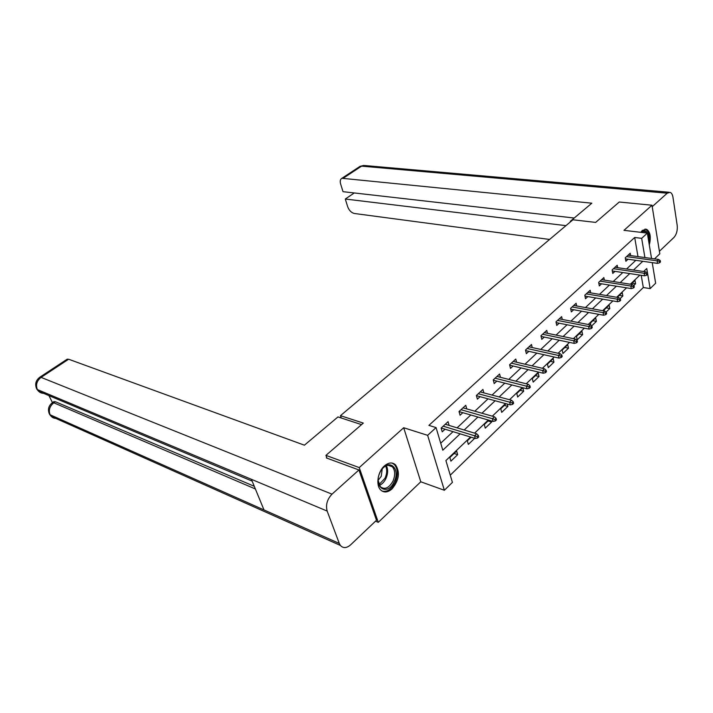 <?xml version="1.0" encoding="UTF-8"?>
<svg xmlns="http://www.w3.org/2000/svg" width="713" height="713" viewBox="0 0 713 713"><rect width="100%" height="100%" fill="white"/><g stroke="black" fill="none" stroke-linecap="round" stroke-linejoin="round"><path stroke-width="1.07" d="M392.061 488.877C399.084 480.268 400.243 472.264 395.546 464.876C392.328 462.042 388.621 462.389 384.405 465.928C377.801 471.596 375.653 485.063 380.573 489.858C383.897 492.941 387.729 492.612 392.061 488.877M649.302 244.933C651.219 236.992 650.274 231.752 646.486 229.221L642.36 230.406L640.764 232.331M470.527 437.024L445.901 460.571L452.416 482.389L444.368 490.268L427.64 435.331L436.053 427.586L442.809 450.206L460.135 433.834M375.501 521.185L378.291 522.335L420.786 481.792L444.368 490.268M654.525 258.864L659.81 253.819L651.985 205.228L623.973 230.335L647.342 233.115L651.539 258.454M652.226 262.625L655.639 283.221L650.149 288.605L646.762 268.525L643.643 271.51M450.26 475.179L643.313 287.517L650.149 288.605M326.955 458.156L325.939 455.375L359.227 467.585L378.291 522.335M325.939 455.375L363.318 423.094L340.449 415.67L572.922 219.782L595.658 222.403L619.258 202.011L651.985 205.228M340.449 415.67L341.26 417.996M643.313 287.517L641.21 275.307M633.732 285.521L635.577 283.747L634.989 280.405L630.907 284.309M620.087 298.622L622.85 295.975L622.226 292.606L617.262 297.366M606.068 312.098L609.793 308.524L609.143 305.128L604.018 310.03L604.196 310.957M591.647 325.948L596.389 321.394L595.703 317.98L590.444 323.016L590.925 325.378M581.906 331.18L576.505 336.358L577.236 339.798L582.628 334.62L581.906 331.18M567.744 344.744L562.183 350.056L562.949 353.514L568.493 348.194L567.744 344.744M553.181 358.675L547.468 364.129L548.27 367.623L553.965 362.151L553.181 358.675M538.208 372.988L532.344 378.603L533.181 382.115L539.037 376.491L538.208 372.988M522.798 387.738L516.782 393.496L517.665 397.025L523.681 391.241L522.825 387.738M506.087 403.718L500.776 408.807L501.702 412.364L507.897 406.41L507.291 404.048M488.86 420.207L484.296 424.574L485.268 428.148L491.64 422.025L491.346 420.92M471.097 437.203L467.327 440.812L468.343 444.404L474.689 438.308M456.632 451.044L449.841 457.532L450.91 461.151L457.675 454.653L456.632 451.044M637.983 256.6L634.695 237.482L428.896 425.385L436.053 427.586M440.714 443.201L453.031 431.65M457.095 427.845L470.803 414.993M474.84 411.205L488.048 398.834M492.059 395.073L504.786 383.148M508.77 379.405L521.034 367.917M525 364.2L536.818 353.122M540.757 349.432L552.165 338.737M556.069 335.083L567.076 324.763M570.953 321.126L581.585 311.171M585.435 307.561L595.694 297.945M599.517 294.353L609.428 285.066M613.225 281.51L622.805 272.535M626.575 268.997L635.827 260.325M630.622 255.593L630.203 253.222L625.248 257.812L625.862 261.261L628.037 259.238M617.663 267.687L617.208 265.245L612.119 269.951L612.77 273.427L614.989 271.359M604.357 280.102L603.866 277.58L598.644 282.41L599.321 285.913L601.585 283.81M590.694 292.865L590.177 290.244L584.803 295.209L585.516 298.729L587.833 296.581M576.665 305.966L576.104 303.266L570.587 308.364L571.336 311.902L573.698 309.709M562.254 319.442L561.639 316.634L555.98 321.875L556.764 325.44L559.17 323.203M547.441 333.292L546.782 330.377L540.953 335.77L541.782 339.361L544.242 337.071M532.21 347.543L531.497 344.513L525.499 350.056L526.363 353.675L528.886 351.34M516.551 362.213L515.775 359.058L509.599 364.762L510.508 368.398L513.084 366.01M500.437 377.32L499.59 374.022L493.236 379.895L494.189 383.558L496.818 381.116M483.842 392.872L482.924 389.432L476.382 395.483L477.389 399.164L480.072 396.669M466.765 408.906L465.758 405.305L459.02 411.535L460.072 415.242L462.826 412.693M449.119 425.429L448.076 421.659L441.124 428.085L442.229 431.82L445.046 429.199M420.786 481.792L403.692 427.738L359.227 467.585M403.692 427.738L427.64 435.331M634.695 237.482L641.664 238.338L647.342 233.115M639.882 275.102L630.354 284.22M626.567 287.829L616.7 297.268M612.895 300.913L602.672 310.681M598.831 314.353L588.243 324.477M584.375 328.176L573.404 338.666M569.509 342.392L558.127 353.274M554.206 357.017L542.406 368.3M538.458 372.079L526.212 383.781M522.237 387.587L509.528 399.735M505.517 403.567L492.326 416.178M488.289 420.037L474.591 433.139M644.909 257.545L641.664 238.338M464.199 429.992L477.906 417.043M481.943 413.228L495.143 400.759M499.153 396.963L511.872 384.949M515.856 381.188L528.11 369.61M532.067 365.867L543.885 354.709M547.816 350.992L559.206 340.226M563.11 336.536L574.108 326.153M577.985 322.49L588.59 312.463M592.441 308.827L602.681 299.148M606.505 295.538L616.397 286.189M620.185 282.606L629.748 273.578M633.509 270.022L642.752 261.297M632.066 283.195L635.577 283.747M619.33 295.387L622.85 295.975M606.255 307.891L609.793 308.524M592.842 320.725L596.389 321.394M579.072 333.898L582.628 334.62M564.928 347.427L568.493 348.194M550.391 361.331L553.965 362.151M535.463 375.626L539.037 376.491M520.098 390.314L523.681 391.241M504.305 405.43L507.897 406.41M488.048 420.982L491.64 422.025M454.083 453.477L457.675 454.653M445.304 424.217L449.154 425.385M625.435 258.872L657.529 263.364L657.11 260.833L626.549 256.609M659.418 261.341L659.641 262.749L660.461 261.965L660.238 260.557L659.418 261.341L657.11 260.833L658.589 259.425L628.037 255.236M657.529 263.364L659.641 262.749M660.238 260.557L658.589 259.425M646.112 232.964L644.294 231.315L640.889 232.34C645.506 228.793 648.01 231.181 648.402 239.523M648.848 242.197C649.793 235.379 648.643 231.039 645.408 229.167L645.007 229.051M380.082 472.273C386.999 457.086 401.508 467.336 394.129 481.801C387.524 496.872 372.578 487.166 380.082 472.273M378.157 480.517L380.359 486.747C384.744 489.974 388.933 488.12 392.943 481.204C395.43 475.17 395.234 470.357 392.355 466.765C389.378 464.252 386.063 464.858 382.409 468.601M378.157 480.241L381.241 476.329L382.23 468.815M382.079 491.088C387.106 492.255 391.464 489.394 395.154 482.487C398.246 475.001 397.997 469.02 394.405 464.573L392.052 463.049M571.006 221.395L570.311 221.315L570.427 221.886M570.311 221.315L591.826 203.196L341.919 178.286C340.279 179.204 339.843 181.075 340.6 183.883L343.015 191.672L574.206 218.026M652.217 206.663L667.208 193.205L670.051 192.341C671.539 192.884 672.511 194.524 672.965 197.243L677.198 225.397C677.653 230.406 676.575 234.417 673.963 237.429L659.4 251.279M354.281 192.956L345.297 199.034L347.668 206.708C349.112 210.469 351.34 212.732 354.37 213.49L549.571 239.452M345.297 199.034L565.944 225.656M361.544 424.618L337.98 416.927L304.415 445.188L68.626 359.227L41.078 377.382L332.008 494.154L358.942 469.965L326.367 457.942L326.75 457.603M332.008 494.154C327.16 499.278 325.547 504.911 327.16 511.069L251.404 479.305L263.997 509.938L339.308 543.449L327.16 511.069M339.308 543.449L340.404 545.445C343.229 548.475 346.652 548.252 350.68 544.785L376.491 520.258L358.942 469.965M48.939 395.608L52.459 402.613L52.004 402.943M66.853 359.423L68.626 359.227M53.609 401.838L55.391 401.731L254.283 486.302M55.391 401.731L53.805 402.809L52.459 402.613L54.045 401.535M255.379 488.966L53.805 402.809C49.652 406.205 48.422 410.189 50.097 414.77L48.912 412.898M39.349 377.542L41.078 377.382C36.818 380.787 35.57 384.842 37.343 389.548L36.176 387.765M612.307 270.958L644.579 275.806L644.142 273.266L613.465 268.703M646.468 273.783L646.709 275.2L647.547 274.398L647.306 272.981L646.468 273.783L644.142 273.266L645.657 271.813L614.998 267.295M644.579 275.806L646.709 275.2M647.306 272.981L645.657 271.813M598.831 283.364L631.281 288.596L630.827 286.029L600.043 281.118M633.171 286.573L633.42 287.999L634.285 287.17L634.035 285.744L633.171 286.573L630.827 286.029L632.378 284.54L601.612 279.674M631.281 288.596L633.42 287.999M634.035 285.744L632.378 284.54M584.981 296.091L617.618 301.733L617.137 299.148L586.255 293.872M619.508 299.701L619.775 301.144L620.658 300.289L620.39 298.854L619.508 299.701L617.137 299.148L618.732 297.615L587.869 292.383M617.618 301.733L619.775 301.144M620.39 298.854L618.732 297.615M570.756 309.175L603.572 315.235L603.064 312.633L572.093 306.964M605.453 313.203L605.738 314.656L606.647 313.773L606.371 312.33L605.453 313.203L603.064 312.633L604.713 311.055L573.751 305.44M603.572 315.235L605.738 314.656M606.371 312.33L604.713 311.055M556.14 322.606L589.134 329.112L588.599 326.492L557.539 320.431M591.015 327.089L591.309 328.55L592.245 327.65L591.95 326.189L591.015 327.089L588.599 326.492L590.293 324.878L559.242 318.854M589.134 329.112L591.309 328.55M591.95 326.189L590.293 324.878M541.105 336.411L574.277 343.399L573.715 340.761L542.575 334.263M576.149 341.375L576.46 342.846L577.423 341.919L577.111 340.449L576.149 341.375L573.715 340.761L575.453 339.094L544.322 332.65M574.277 343.399L576.46 342.846M577.111 340.449L575.453 339.094M525.633 350.609L558.992 358.095L558.395 355.439L527.192 348.497M560.855 356.081L561.184 357.552L562.174 356.598L561.853 355.119L560.855 356.081L558.395 355.439L560.186 353.728L528.984 346.83M558.992 358.095L561.184 357.552M561.853 355.119L560.186 353.728M509.715 365.208L543.253 373.229L542.629 370.555L511.355 363.14M545.106 371.215L545.454 372.703L546.47 371.714L546.131 370.234L545.106 371.215L542.629 370.555L544.474 368.79L513.208 361.429M543.253 373.229L545.454 372.703M546.131 370.234L544.474 368.79M493.325 380.225L527.041 388.817L526.381 386.125L495.063 378.211M528.886 386.803L529.251 388.3L530.303 387.284L529.937 385.795L528.886 386.803L526.381 386.125L528.28 384.298L496.961 376.446M527.041 388.817L529.251 388.3M529.937 385.795L528.28 384.298M476.436 395.679L510.33 404.877L509.643 402.168L478.28 393.728M512.175 402.872L512.549 404.378L513.636 403.335L513.253 401.829L512.175 402.872L509.643 402.168L511.604 400.287L480.241 391.909M510.33 404.877L512.549 404.378M513.253 401.829L511.604 400.287M459.038 411.597L493.111 421.428L492.389 418.7L460.999 409.708M494.938 419.44L495.339 420.955L496.462 419.877L496.061 418.362L494.938 419.44L492.389 418.7L494.403 416.766L463.013 407.845M493.111 421.428L495.339 420.955M496.061 418.362L494.403 416.766M441.195 428.023L475.348 438.504L474.582 435.768L443.183 426.187M477.157 436.525L477.585 438.049L478.735 436.935L478.316 435.411L477.157 436.525L474.582 435.768L476.667 433.771L445.26 424.262M475.348 438.504L477.585 438.049M478.316 435.411L476.667 433.771M386.366 465.678C388.193 469.377 388.041 473.69 385.893 478.61C384.209 482.015 382.034 484.261 379.361 485.348M379.004 484.617L385.02 478.218C387.034 473.646 387.23 469.573 385.635 466.017M667.208 193.205L361.571 166.138L343.479 178.054M669.088 192.252L364.619 165.532L359.334 166.815M67.316 359.111L39.812 377.23C35.588 380.501 34.634 384.539 36.933 389.334L38.547 391.232L37.343 389.548L251.404 479.305M252.152 481.123L38.547 391.232C40.481 393.104 42.842 393.701 45.623 393.023M263.997 509.938L50.097 414.77L51.211 416.365C52.985 418.139 55.177 418.745 57.798 418.192M642.306 231.083L644.294 231.315M388.086 465.25L392.355 466.765M341.919 178.286L360.003 166.379L363.755 165.434M49.696 414.547L51.211 416.365L340.404 545.445M52.459 402.613C48.368 405.866 47.441 409.841 49.678 414.538"/></g></svg>
